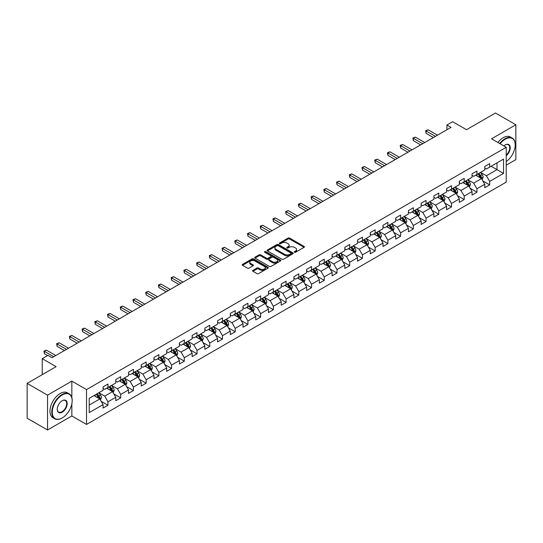 <?xml version="1.0" encoding="UTF-8"?>
<svg xmlns="http://www.w3.org/2000/svg" width="543" height="543" viewBox="0 0 543 543"><rect width="100%" height="100%" fill="white"/><g stroke="black" fill="none" stroke-linecap="round" stroke-linejoin="round"><path stroke-width="0.81" d="M294.442 252.257A0.794 0.455 0 0 0 295.562 252.257L304.066 247.343A1.134 0.652 0 0 0 304.399 246.882A1.134 0.652 0 0 0 304.066 246.42L289.657 238.099A1.134 0.652 0 0 0 288.055 238.099L279.55 243.013A0.794 0.455 0 0 0 280.67 243.658L281.769 243.02A3.625 2.091 0 0 1 286.894 243.02L288.095 243.719A3.625 2.091 0 0 1 289.154 245.192A3.625 2.091 0 0 1 288.095 246.671L286.996 247.309A0.794 0.455 0 0 0 288.116 247.954L289.215 247.323A3.625 2.091 0 0 1 294.34 247.323L295.541 248.015A3.625 2.091 0 0 1 296.6 249.495A3.625 2.091 0 0 1 295.541 250.975L294.442 251.606A0.794 0.455 0 0 0 294.442 252.257L294.442 251.606M252.909 270.36A1.134 0.652 0 0 0 252.583 270.821A1.134 0.652 0 0 0 252.909 271.283L256.954 273.618A1.134 0.652 0 0 0 258.556 273.618L268.004 268.167A1.134 0.652 0 0 0 268.337 267.706A1.134 0.652 0 0 0 268.004 267.244L253.595 258.923A1.134 0.652 0 0 0 251.993 258.923L242.545 264.373A1.134 0.652 0 0 0 242.212 264.835A1.134 0.652 0 0 0 242.545 265.303L247.432 268.12A1.134 0.652 0 0 0 249.027 268.12L253.072 265.785A1.134 0.652 0 0 0 253.405 265.323A1.134 0.652 0 0 0 253.072 264.862L250.649 263.464A3.027 1.751 0 0 1 249.766 262.228A3.027 1.751 0 0 1 251.633 260.613A3.027 1.751 0 0 1 254.932 260.993L264.421 266.47A3.027 1.751 0 0 1 265.31 267.706A3.027 1.751 0 0 1 263.436 269.321A3.027 1.751 0 0 1 260.138 268.941L258.556 268.025A1.134 0.652 0 0 0 256.954 268.025L252.909 270.36L252.909 271.283M506.225 165.174L515.85 159.622L515.85 124.775L495.46 113.005L466.505 129.716L452.645 121.713L446.93 125.012L451.009 127.367L52.026 357.715L47.947 355.36L42.239 358.658L42.239 374.67M71.846 397.659L71.846 381.118L47.54 395.155L27.15 383.378L56.105 366.661L42.239 358.658M71.846 381.118L86.527 389.596L506.225 147.282L506.225 182.129L86.527 424.443L86.527 389.596M515.85 124.775L491.544 138.804L506.225 147.282M281.851 259.249A1.134 0.652 0 0 0 283.453 259.249L292.901 253.791A1.134 0.652 0 0 0 293.234 253.33A1.134 0.652 0 0 0 292.901 252.868L278.491 244.547A1.134 0.652 0 0 0 276.889 244.547L267.441 250.004A1.134 0.652 0 0 0 267.108 250.466A1.134 0.652 0 0 0 267.441 250.927L281.851 259.249M264.998 252.427A0.794 0.455 0 0 1 265.798 252.536L265.798 251.599L280.453 260.056A1.134 0.652 0 0 1 280.785 260.518A1.134 0.652 0 0 1 280.453 260.979L271.005 266.43A1.134 0.652 0 0 1 269.403 266.43L254.993 258.115L259.038 255.794L259.038 254.857L254.993 257.192A1.134 0.652 0 0 0 254.66 257.654A1.134 0.652 0 0 0 254.993 258.115L254.993 257.192M259.038 255.794A1.134 0.652 0 0 1 260.64 255.794L260.64 254.857A1.134 0.652 0 0 0 259.038 254.857M260.64 254.857L266.484 258.23A1.134 0.652 0 0 0 268.086 258.23L270.767 256.683A1.134 0.652 0 0 0 271.1 256.221A1.134 0.652 0 0 0 270.767 255.753L264.679 252.244A0.794 0.455 0 0 1 265.798 251.599M47.54 395.155L47.54 429.995L27.15 418.225L27.15 383.378M101.168 401.297L107.976 405.227L107.976 401.793L115.802 397.272L115.802 400.707L120.695 397.883L120.695 394.449L128.528 389.928L128.528 393.363L133.422 390.539L133.422 387.098L141.248 382.577L141.248 386.019L146.142 383.195L146.142 379.754L153.974 375.233L153.974 378.675L158.868 375.844L158.868 372.41L166.694 367.889L166.694 371.324L171.588 368.5L171.588 365.066L179.421 360.545L179.421 363.98L184.315 361.156L184.315 357.715L192.141 353.194L192.141 356.636L197.034 353.812L197.034 350.371L204.867 345.85L204.867 349.292L209.761 346.461L209.761 343.027L217.587 338.506L217.587 341.941L222.481 339.117L222.481 335.683L230.313 331.162L230.313 334.597L235.207 331.773L235.207 328.332L243.033 323.811L243.033 327.253L247.927 324.429L247.927 320.988L255.76 316.467L255.76 319.908L260.654 317.078L260.654 313.644L268.48 309.123L268.48 312.558L273.373 309.734L273.373 306.3L281.206 301.779L281.206 305.214L286.1 302.39L286.1 298.955L293.926 294.435L293.926 297.869L298.82 295.046L298.82 291.605L306.652 287.084L306.652 290.525L311.546 287.695L311.546 284.26L319.372 279.74L319.372 283.174L324.266 280.351L324.266 276.916L332.099 272.396L332.099 275.83L336.993 273.007L336.993 269.572L344.819 265.052L344.819 268.486L349.712 265.663L349.712 262.221L357.545 257.701L357.545 261.142L362.439 258.319L362.439 254.877L370.265 250.357L370.265 253.798L375.159 250.968L375.159 247.533L382.991 243.013L382.991 246.447L387.885 243.624L387.885 240.189L395.711 235.669L395.711 239.103L400.605 236.28L400.605 232.838L408.438 228.318L408.438 231.759L413.332 228.936L413.332 225.494L421.158 220.974L421.158 224.415L426.051 221.585L426.051 218.15L433.884 213.63L433.884 217.064L438.778 214.241L438.778 210.806L446.604 206.286L446.604 209.72L451.498 206.897L451.498 203.455L459.33 198.942L459.33 202.376L464.224 199.552L464.224 196.111L472.05 191.591L472.05 195.032L476.944 192.202L476.944 188.767L484.777 184.247L484.777 187.681L489.671 184.858L489.671 181.423L503.537 173.414L503.537 159.099L497.008 162.866L497.008 169.647L503.537 173.414M107.976 405.227L103.082 408.051L103.082 404.616L89.215 412.619L89.215 398.304L103.082 390.302L103.082 386.867L107.976 384.037L107.976 387.478L115.802 382.958L115.802 379.516L120.695 376.693L120.695 380.134L128.528 375.613L128.528 372.172L133.422 369.349L133.422 372.783L141.248 368.263L141.248 364.828L146.142 362.005L146.142 365.439L153.974 360.919L153.974 357.484L158.868 354.654L158.868 358.095L166.694 353.574L166.694 350.133L171.588 347.31L171.588 350.751L179.421 346.23L179.421 342.789L184.315 339.966L184.315 343.4L192.141 338.88L192.141 335.445L197.034 332.621L197.034 336.056L204.867 331.535L204.867 328.101L209.761 325.271L209.761 328.712L217.587 324.191L217.587 320.75L222.481 317.926L222.481 321.368L230.313 316.847L230.313 313.406L235.207 310.582L235.207 314.017L243.033 309.496L243.033 306.062L247.927 303.238L247.927 306.673L255.76 302.152L255.76 298.718L260.654 295.894L260.654 299.329L268.48 294.808L268.48 291.374L273.373 288.543L273.373 291.985L281.206 287.464L281.206 284.023L286.1 281.199L286.1 284.641L293.926 280.12L293.926 276.679L298.82 273.855L298.82 277.29L306.652 272.769L306.652 269.335L311.546 266.511L311.546 269.946L319.372 265.425L319.372 261.991L324.266 259.16L324.266 262.602L332.099 258.081L332.099 254.64L336.993 251.816L336.993 255.258L344.819 250.737L344.819 247.296L349.712 244.472L349.712 247.907L357.545 243.386L357.545 239.952L362.439 237.128L362.439 240.563L370.265 236.042L370.265 232.608L375.159 229.777L375.159 233.219L382.991 228.698L382.991 225.257L387.885 222.433L387.885 225.874L395.711 221.354L395.711 217.913L400.605 215.089L400.605 218.524L408.438 214.003L408.438 210.569L413.332 207.745L413.332 211.179L421.158 206.659L421.158 203.225L426.051 200.401L426.051 203.835L433.884 199.315L433.884 195.88L438.778 193.05L438.778 196.491L446.604 191.971L446.604 188.53L451.498 185.706L451.498 189.14L459.33 184.627L459.33 181.186L464.224 178.362L464.224 181.796L472.05 177.276L472.05 173.841L476.944 171.018L476.944 174.452L484.777 169.932L484.777 166.497L489.671 163.667L489.671 167.108L503.537 159.099M106.672 388.231L112.544 391.618L104.711 396.139L98.84 392.752M103.082 388.421L104.711 389.358L107.976 387.478M104.711 396.139L107.976 401.793M112.544 391.618L115.802 397.272M119.392 380.887L125.263 384.274L117.437 388.795L111.566 385.408M115.802 381.071L117.437 382.014L120.695 380.134M117.437 388.795L120.695 394.449M125.263 384.274L128.528 389.928M132.119 373.536L137.99 376.93L130.157 381.451L124.286 378.057M128.528 373.727L130.157 374.67L133.422 372.783M130.157 381.451L133.422 387.098M137.99 376.93L141.248 382.577M144.838 366.192L150.71 369.586L142.884 374.107L137.012 370.713M141.248 366.382L142.884 367.326L146.142 365.439M142.884 374.107L146.142 379.754M150.71 369.586L153.974 375.233M157.565 358.848L163.436 362.235L155.603 366.756L149.732 363.369M153.974 359.038L155.603 359.975L158.868 358.095M155.603 366.756L158.868 372.41M163.436 362.235L166.694 367.889M170.285 351.504L176.156 354.891L168.33 359.412L162.459 356.025M166.694 351.688L168.33 352.631L171.588 350.751M168.33 359.412L171.588 365.066M176.156 354.891L179.421 360.545M183.011 344.153L188.883 347.547L181.05 352.068L175.179 348.674M179.421 344.343L181.05 345.287L184.315 343.4M181.05 352.068L184.315 357.715M188.883 347.547L192.141 353.194M195.731 336.809L201.602 340.203L193.776 344.724L187.905 341.33M192.141 336.999L193.776 337.943L197.034 336.056M193.776 344.724L197.034 350.371M201.602 340.203L204.867 345.85M208.458 329.465L214.329 332.852L206.496 337.373L200.625 333.986M204.867 329.655L206.496 330.592L209.761 328.712M206.496 337.373L209.761 343.027M214.329 332.852L217.587 338.506M221.177 322.121L227.049 325.508L219.223 330.029L213.351 326.642M217.587 322.304L219.223 323.248L222.481 321.368M219.223 330.029L222.481 335.683M227.049 325.508L230.313 331.162M233.904 314.77L239.775 318.164L231.942 322.685L226.071 319.291M230.313 314.96L231.942 315.904L235.207 314.017M231.942 322.685L235.207 328.332M239.775 318.164L243.033 323.811M246.624 307.426L252.495 310.82L244.669 315.34L238.798 311.947M243.033 307.616L244.669 308.56L247.927 306.673M244.669 315.34L247.927 320.988M252.495 310.82L255.76 316.467M259.35 300.082L265.222 303.469L257.389 307.99L251.518 304.603M255.76 300.272L257.389 301.209L260.654 299.329M257.389 307.99L260.654 313.644M265.222 303.469L268.48 309.123M272.07 292.738L277.941 296.125L270.115 300.646L264.244 297.259M268.48 292.928L270.115 293.865L273.373 291.985M270.115 300.646L273.373 306.3M277.941 296.125L281.206 301.779M284.797 285.394L290.668 288.781L282.835 293.301L276.964 289.914M281.206 285.577L282.835 286.521L286.1 284.641M282.835 293.301L286.1 298.955M290.668 288.781L293.926 294.435M297.516 278.043L303.388 281.437L295.562 285.957L289.69 282.564M293.926 278.233L295.562 279.177L298.82 277.29M295.562 285.957L298.82 291.605M303.388 281.437L306.652 287.084M310.243 270.699L316.114 274.093L308.281 278.613L302.41 275.22M306.652 270.889L308.281 271.833L311.546 269.946M308.281 278.613L311.546 284.26M316.114 274.093L319.372 279.74M322.963 263.355L328.834 266.742L321.008 271.262L315.137 267.875M319.372 263.545L321.008 264.482L324.266 262.602M321.008 271.262L324.266 276.916M328.834 266.742L332.099 272.396M335.689 256.011L341.561 259.398L333.728 263.918L327.857 260.531M332.099 256.194L333.728 257.138L336.993 255.258M333.728 263.918L336.993 269.572M341.561 259.398L344.819 265.052M348.409 248.66L354.28 252.054L346.454 256.574L340.583 253.181M344.819 248.85L346.454 249.794L349.712 247.907M346.454 256.574L349.712 262.221M354.28 252.054L357.545 257.701M361.136 241.316L367.007 244.71L359.174 249.23L353.303 245.836M357.545 241.506L359.174 242.449L362.439 240.563M359.174 249.23L362.439 254.877M367.007 244.71L370.265 250.357M373.855 233.972L379.727 237.359L371.901 241.879L366.03 238.492M370.265 234.162L371.901 235.099L375.159 233.219M371.901 241.879L375.159 247.533M379.727 237.359L382.991 243.013M386.582 226.628L392.453 230.015L384.62 234.535L378.749 231.148M382.991 226.811L384.62 227.755L387.885 225.874M384.62 234.535L387.885 240.189M392.453 230.015L395.711 235.669M399.302 219.277L405.173 222.671L397.347 227.191L391.476 223.797M395.711 219.467L397.347 220.41L400.605 218.524M397.347 227.191L400.605 232.838M405.173 222.671L408.438 228.318M412.028 211.933L417.9 215.327L410.067 219.847L404.196 216.453M408.438 212.123L410.067 213.066L413.332 211.179M410.067 219.847L413.332 225.494M417.9 215.327L421.158 220.974M424.748 204.589L430.619 207.976L422.793 212.496L416.922 209.109M421.158 204.779L422.793 205.716L426.051 203.835M422.793 212.496L426.051 218.15M430.619 207.976L433.884 213.63M437.475 197.245L443.346 200.632L435.513 205.152L429.642 201.765M433.884 197.428L435.513 198.371L438.778 196.491M435.513 205.152L438.778 210.806M443.346 200.632L446.604 206.286M450.195 189.901L456.066 193.288L448.24 197.808L442.369 194.414M446.604 190.084L448.24 191.027L451.498 189.14M448.24 197.808L451.498 203.455M456.066 193.288L459.33 198.942M462.921 182.55L468.792 185.944L460.959 190.464L455.088 187.07M459.33 182.74L460.959 183.683L464.224 181.796M460.959 190.464L464.224 196.111M468.792 185.944L472.05 191.591M475.641 175.206L481.512 178.599L473.686 183.12L467.815 179.726M472.05 175.396L473.686 176.339L476.944 174.452M473.686 183.12L476.944 188.767M481.512 178.599L484.777 184.247M491.137 166.26L497.008 169.647L486.406 175.769L480.535 172.382M484.777 168.052L486.406 168.988L489.671 167.108M486.406 175.769L489.671 181.423M47.54 429.995L71.846 415.965L86.527 424.443M446.93 125.012L446.93 129.716M89.215 405.085L99.817 398.969L93.946 395.575M99.817 398.969L103.082 404.616M482.863 180.928L489.671 184.858M470.136 188.272L476.944 192.202M457.416 195.616L464.224 199.552M444.69 202.967L451.498 206.897M431.97 210.311L438.778 214.241M419.244 217.655L426.051 221.585M406.524 224.999L413.332 228.936M393.797 232.35L400.605 236.28M381.077 239.694L387.885 243.624M368.351 247.038L375.159 250.968M355.631 254.382L362.439 258.319M342.904 261.733L349.712 265.663M330.185 269.077L336.993 273.007M317.458 276.421L324.266 280.351M304.738 283.765L311.546 287.695M292.012 291.109L298.82 295.046M279.292 298.46L286.1 302.39M266.565 305.804L273.373 309.734M253.846 313.148L260.654 317.078M241.119 320.492L247.927 324.429M228.399 327.843L235.207 331.773M215.673 335.187L222.481 339.117M202.953 342.531L209.761 346.461M190.226 349.875L197.034 353.812M177.507 357.226L184.315 361.156M164.78 364.57L171.588 368.5M152.06 371.914L158.868 375.844M139.334 379.258L146.142 383.195M126.614 386.602L133.422 390.539M113.887 393.953L120.695 397.883M71.846 415.965L71.846 403.816M294.761 252.366L295.541 251.911A3.625 2.091 0 0 0 296.6 250.432L296.6 249.495M289.154 245.192L289.154 246.135A3.625 2.091 0 0 1 288.095 247.615L287.315 248.07M304.053 247.35L289.657 239.042A1.134 0.652 0 0 0 288.055 239.042L279.869 243.766M292.887 253.798L278.491 245.49A1.134 0.652 0 0 0 276.889 245.49L267.455 250.934M290.899 253.656A0.794 0.455 0 0 0 290.899 253.004L278.247 245.701A0.794 0.455 0 0 0 277.127 245.701L275.966 246.373A3.625 2.091 0 0 0 274.907 247.852A3.625 2.091 0 0 0 275.966 249.332L284.613 254.321A3.625 2.091 0 0 0 289.738 254.321L290.899 253.656L290.899 254.592A0.794 0.455 0 0 0 291.129 254.273L291.129 253.33M274.907 247.852L274.907 248.796A3.625 2.091 0 0 0 275.966 250.275L275.966 249.332M290.899 254.592L289.738 255.264A3.625 2.091 0 0 1 284.613 255.264L275.966 250.275M260.64 255.794L266.484 259.167A1.134 0.652 0 0 0 268.086 259.167L270.767 257.62A1.134 0.652 0 0 0 271.1 257.158L271.1 256.221M265.798 252.536L280.439 260.986M272.545 261.733A3.027 1.751 0 0 0 275.844 262.106A3.027 1.751 0 0 0 277.717 260.491A3.027 1.751 0 0 0 276.828 259.255L273.489 257.328A1.134 0.652 0 0 0 271.887 257.328L269.206 258.875A1.134 0.652 0 0 0 268.873 259.337A1.134 0.652 0 0 0 269.206 259.798L272.545 261.733L272.545 262.669A3.027 1.751 0 0 0 275.844 263.05A3.027 1.751 0 0 0 277.717 261.434L277.717 260.491M268.873 259.337L268.873 260.28A1.134 0.652 0 0 0 269.206 260.742L269.206 259.798M272.545 262.669L269.206 260.742M265.31 267.706L265.31 268.642A3.027 1.751 0 0 1 263.436 270.258A3.027 1.751 0 0 1 260.138 269.885L258.556 268.968A1.134 0.652 0 0 0 256.954 268.968L252.929 271.296M249.766 262.228L249.766 263.165A3.027 1.751 0 0 0 250.649 264.407L250.649 263.464M253.072 264.862L253.072 265.785L250.649 264.407M268.004 267.244L268.004 268.167L253.595 259.866A1.134 0.652 0 0 0 251.993 259.866L242.558 265.31M482.157 179.713L483.127 177.269A3.054 1.765 -120 0 0 482.15 174.663L480.467 172.416M477.535 176.299L476.394 174.771M477.942 173.875L479.625 176.122A3.054 1.765 60 0 1 480.501 177.961L481.478 177.398A3.054 1.765 -120 0 0 480.603 175.559L478.919 173.312M478.152 173.753L480.019 176.251A1.554 0.896 60 0 1 480.304 176.719L481.478 177.398M435.432 136.361L426.079 130.958L428.115 129.784L437.475 135.18M433.395 137.535L426.079 133.313L426.079 130.958L425.631 130.7L428.115 129.784M426.079 133.313L425.631 130.7M506.225 161.542A14.07 8.125 120 0 0 515.198 144.927A14.07 8.125 120 0 0 505.248 139.184A14.07 8.125 120 0 0 500.137 143.766M499.716 143.522A14.417 8.321 -60 0 1 505.004 138.757A14.417 8.321 -60 0 1 512.212 138.044A14.417 8.321 -60 0 1 515.198 144.648A14.417 8.321 -60 0 1 515.198 144.791M503.89 145.931A7.039 4.059 -60 0 1 505.248 144.927L505.248 144.927A7.039 4.059 -60 0 1 510.196 147.248A7.039 4.059 -60 0 1 506.225 155.739M497.917 142.49A14.417 8.321 -60 0 1 503.212 137.725A14.417 8.321 -60 0 1 510.42 137.012L512.212 138.044M506.225 155.101A6.692 3.862 120 0 0 509.572 149.311A6.692 3.862 120 0 0 508.35 144.737A6.692 3.862 120 0 0 505.126 145.001M61.977 418.083L62.221 417.94A14.07 8.125 120 0 0 72.171 400.707A14.07 8.125 120 0 0 62.221 394.965A14.07 8.125 120 0 0 52.271 412.198A14.07 8.125 120 0 0 62.221 417.94L61.977 418.083A14.417 8.321 -60 0 1 54.768 418.796A14.417 8.321 -60 0 1 52.556 407.243A14.417 8.321 -60 0 1 61.977 394.537A14.417 8.321 -60 0 1 69.185 393.824A14.417 8.321 -60 0 1 72.171 400.429A14.417 8.321 -60 0 1 72.171 400.571M62.221 412.198A7.039 4.059 -60 0 1 57.246 409.327A7.039 4.059 -60 0 1 62.221 400.707L62.221 400.707A7.039 4.059 -60 0 1 67.196 403.578A7.039 4.059 -60 0 1 62.221 412.198M57.246 409.184A6.692 3.862 120 0 0 58.63 412.103A6.692 3.862 120 0 0 61.977 411.77A6.692 3.862 120 0 0 66.348 405.879A6.692 3.862 120 0 0 65.323 400.517A6.692 3.862 120 0 0 62.099 400.782M54.768 418.796L52.97 417.764A14.417 8.321 -60 0 1 50.764 406.212A14.417 8.321 -60 0 1 60.178 393.505A14.417 8.321 -60 0 1 67.393 392.793L69.185 393.824M469.437 187.057L470.408 184.613A3.054 1.765 -120 0 0 469.43 182.014L467.747 179.767M464.815 183.643L463.668 182.115M465.215 181.226L466.899 183.473A3.054 1.765 60 0 1 467.774 185.312L468.758 184.742A3.054 1.765 -120 0 0 467.883 182.903L466.199 180.656M465.432 181.104L467.299 183.595A1.554 0.896 60 0 1 467.584 184.063L468.758 184.742M456.711 194.401L457.681 191.957A3.054 1.765 -120 0 0 456.704 189.358L455.02 187.111M452.088 190.993L450.948 189.466M452.495 188.57L454.179 190.817A3.054 1.765 60 0 1 455.054 192.656L456.032 192.093A3.054 1.765 -120 0 0 455.156 190.254L453.473 188.007M452.706 188.448L454.572 190.939A1.554 0.896 60 0 1 454.858 191.414L456.032 192.093M422.712 143.705L413.352 138.302L415.395 137.128L424.748 142.524M420.669 144.879L413.352 140.657L413.352 138.302L412.904 138.044L415.395 137.128M413.352 140.657L412.904 138.044M409.985 151.049L400.632 145.646L402.668 144.472L412.028 149.875M407.949 152.23L400.632 148.001L400.632 145.646L400.184 145.388L402.668 144.472M400.632 148.001L400.184 145.388M443.991 201.752L444.961 199.308A3.054 1.765 -120 0 0 443.984 196.702L442.301 194.455M439.368 198.338L438.221 196.81M439.769 195.914L441.452 198.161A3.054 1.765 60 0 1 442.328 200L443.312 199.437A3.054 1.765 -120 0 0 442.436 197.598L440.753 195.351M439.986 195.792L441.853 198.283A1.554 0.896 60 0 1 442.138 198.758L443.312 199.437M431.264 209.096L432.235 206.652A3.054 1.765 -120 0 0 431.257 204.046L429.574 201.799M426.642 205.682L425.502 204.154M427.049 203.258L428.732 205.505A3.054 1.765 60 0 1 429.608 207.345L430.585 206.781A3.054 1.765 -120 0 0 429.71 204.942L428.027 202.695M427.26 203.136L429.126 205.634A1.554 0.896 60 0 1 429.411 206.102L430.585 206.781M418.544 216.44L419.515 213.996A3.054 1.765 -120 0 0 418.538 211.397L416.854 209.15M413.922 213.026L412.775 211.499M414.323 210.609L416.006 212.856A3.054 1.765 60 0 1 416.881 214.689L417.866 214.125A3.054 1.765 -120 0 0 416.99 212.286L415.307 210.039M414.54 210.48L416.406 212.978A1.554 0.896 60 0 1 416.691 213.447L417.866 214.125M397.266 158.393L387.906 152.997L389.949 151.816L399.302 157.219M395.223 159.574L387.906 155.352L387.906 152.997L387.458 152.739L389.949 151.816M387.906 155.352L387.458 152.739M384.539 165.744L375.186 160.341L377.222 159.16L386.582 164.563M382.503 166.918L375.186 162.696L375.186 160.341L374.738 160.083L377.222 159.16M375.186 162.696L374.738 160.083M371.819 173.088L362.459 167.685L364.502 166.511L373.855 171.907M369.776 174.262L362.459 170.04L362.459 167.685L362.011 167.427L364.502 166.511M362.459 170.04L362.011 167.427M359.093 180.432L349.74 175.029L351.776 173.855L361.136 179.258M357.056 181.613L349.74 177.385L349.74 175.029L349.292 174.771L351.776 173.855M349.74 177.385L349.292 174.771M346.373 187.776L337.013 182.38L339.056 181.199L348.409 186.602M344.33 188.957L337.013 184.729L337.013 182.38L336.565 182.115L339.056 181.199M337.013 184.729L336.565 182.115M333.646 195.127L324.293 189.724L326.329 188.543L335.689 193.946M331.61 196.301L324.293 192.079L324.293 189.724L323.845 189.466L326.329 188.543M324.293 192.079L323.845 189.466M320.927 202.471L311.567 197.068L313.61 195.894L322.963 201.29M318.884 203.645L311.567 199.424L311.567 197.068L311.119 196.81L313.61 195.894M311.567 199.424L311.119 196.81M308.2 209.815L298.847 204.412L300.883 203.238L310.243 208.641M306.164 210.989L298.847 206.768L298.847 204.412L298.399 204.154L300.883 203.238M298.847 206.768L298.399 204.154M295.48 217.159L286.12 211.763L288.163 210.582L297.516 215.985M293.437 218.34L286.12 214.112L286.12 211.763L285.672 211.499L288.163 210.582M286.12 214.112L285.672 211.499M282.754 224.503L273.4 219.107L275.437 217.926L284.797 223.329M280.717 225.684L273.4 221.463L273.4 219.107L272.953 218.849L275.437 217.926M273.4 221.463L272.953 218.849M270.034 231.854L260.674 226.451L262.717 225.277L272.07 230.673M267.991 233.028L260.674 228.807L260.674 226.451L260.226 226.193L262.717 225.277M260.674 228.807L260.226 226.193M257.307 239.198L247.954 233.795L249.99 232.621L259.35 238.017M255.271 240.373L247.954 236.151L247.954 233.795L247.506 233.538L249.99 232.621M247.954 236.151L247.506 233.538M244.588 246.542L235.228 241.14L237.271 239.965L246.624 245.368M242.545 247.723L235.228 243.495L235.228 241.14L234.78 240.882L237.271 239.965M235.228 243.495L234.78 240.882M231.861 253.886L222.508 248.49L224.544 247.309L233.904 252.712M229.825 255.067L222.508 250.846L222.508 248.49L222.06 248.232L224.544 247.309M222.508 250.846L222.06 248.232M219.141 261.237L209.781 255.834L211.824 254.653L221.177 260.056M217.098 262.412L209.781 258.19L209.781 255.834L209.333 255.577L211.824 254.653M209.781 258.19L209.333 255.577M206.415 268.581L197.061 263.179L199.098 262.004L208.458 267.4M204.378 269.756L197.061 265.534L197.061 263.179L196.614 262.921L199.098 262.004M197.061 265.534L196.614 262.921M193.695 275.925L184.335 270.523L186.378 269.348L195.731 274.751M191.652 277.106L184.335 272.878L184.335 270.523L183.887 270.265L186.378 269.348M184.335 272.878L183.887 270.265M180.968 283.27L171.615 277.873L173.651 276.692L183.011 282.095M178.932 284.451L171.615 280.222L171.615 277.873L171.167 277.609L173.651 276.692M171.615 280.222L171.167 277.609M168.249 290.62L158.889 285.218L160.932 284.037L170.285 289.439M166.206 291.795L158.889 287.573L158.889 285.218L158.441 284.96L160.932 284.037M158.889 287.573L158.441 284.96M405.818 223.784L406.788 221.34A3.054 1.765 -120 0 0 405.811 218.741L404.128 216.494M401.196 220.377L400.055 218.849M401.603 217.953L403.286 220.2A3.054 1.765 60 0 1 404.162 222.039L405.139 221.469A3.054 1.765 -120 0 0 404.264 219.637L402.58 217.39M401.813 217.831L403.68 220.322A1.554 0.896 60 0 1 403.965 220.797L405.139 221.469M393.098 231.135L394.069 228.691A3.054 1.765 -120 0 0 393.091 226.085L391.408 223.838M388.476 227.721L387.329 226.193M388.876 225.297L390.56 227.544A3.054 1.765 60 0 1 391.435 229.384L392.419 228.82A3.054 1.765 -120 0 0 391.544 226.981L389.86 224.734M389.093 225.175L390.96 227.666A1.554 0.896 60 0 1 391.245 228.141L392.419 228.82M380.371 238.479L381.342 236.035A3.054 1.765 -120 0 0 380.365 233.429L378.681 231.182M375.749 235.065L374.609 233.538M376.156 232.642L377.84 234.888A3.054 1.765 60 0 1 378.715 236.728L379.693 236.164A3.054 1.765 -120 0 0 378.817 234.325L377.134 232.078M376.367 232.519L378.233 235.01A1.554 0.896 60 0 1 378.519 235.486L379.693 236.164M367.652 245.823L368.622 243.379A3.054 1.765 -120 0 0 367.645 240.78L365.962 238.526M363.029 242.409L361.882 240.882M363.43 239.992L365.113 242.239A3.054 1.765 60 0 1 365.989 244.072L366.973 243.508A3.054 1.765 -120 0 0 366.097 241.669L364.414 239.422M363.647 239.863L365.514 242.361A1.554 0.896 60 0 1 365.799 242.83L366.973 243.508M354.925 253.167L355.896 250.723A3.054 1.765 -120 0 0 354.918 248.124L353.235 245.877M350.303 249.753L349.163 248.232M350.71 247.336L352.393 249.583A3.054 1.765 60 0 1 353.269 251.423L354.246 250.852A3.054 1.765 -120 0 0 353.371 249.02L351.688 246.766M350.921 247.214L352.787 249.705A1.554 0.896 60 0 1 353.072 250.18L354.246 250.852M342.205 260.518L343.176 258.068A3.054 1.765 -120 0 0 342.199 255.468L340.515 253.221M337.583 257.104L336.436 255.577M337.984 254.681L339.667 256.927A3.054 1.765 60 0 1 340.542 258.767L341.527 258.203A3.054 1.765 -120 0 0 340.651 256.364L338.968 254.117M338.201 254.558L340.067 257.049A1.554 0.896 60 0 1 340.352 257.525L341.527 258.203M329.479 267.862L330.449 265.418A3.054 1.765 -120 0 0 329.472 262.812L327.789 260.565M324.857 264.448L323.716 262.921M325.264 262.025L326.947 264.271A3.054 1.765 60 0 1 327.823 266.111L328.8 265.547A3.054 1.765 -120 0 0 327.924 263.708L326.241 261.461M325.474 261.902L327.341 264.393A1.554 0.896 60 0 1 327.626 264.869L328.8 265.547M316.759 275.206L317.73 272.762A3.054 1.765 -120 0 0 316.752 270.156L315.069 267.909M312.137 271.792L310.99 270.265M312.537 269.369L314.221 271.622A3.054 1.765 60 0 1 315.096 273.455L316.08 272.891A3.054 1.765 -120 0 0 315.205 271.052L313.521 268.805M312.754 269.247L314.621 271.744A1.554 0.896 60 0 1 314.906 272.213L316.08 272.891M304.032 282.55L305.003 280.107A3.054 1.765 -120 0 0 304.026 277.507L302.342 275.26M299.41 279.136L298.27 277.609M299.817 276.72L301.501 278.966A3.054 1.765 60 0 1 302.376 280.806L303.354 280.236A3.054 1.765 -120 0 0 302.478 278.396L300.795 276.149M300.028 276.597L301.894 279.088A1.554 0.896 60 0 1 302.179 279.564L303.354 280.236M291.313 289.894L292.283 287.451A3.054 1.765 -120 0 0 291.306 284.851L289.623 282.604M286.69 286.487L285.543 284.96M287.091 284.064L288.774 286.31A3.054 1.765 60 0 1 289.65 288.15L290.634 287.586A3.054 1.765 -120 0 0 289.758 285.747L288.075 283.5M287.308 283.941L289.175 286.433A1.554 0.896 60 0 1 289.46 286.908L290.634 287.586M278.586 297.245L279.557 294.801A3.054 1.765 -120 0 0 278.579 292.195L276.896 289.948M273.964 293.831L272.824 292.304M274.371 291.408L276.054 293.654A3.054 1.765 60 0 1 276.93 295.494L277.907 294.93A3.054 1.765 -120 0 0 277.032 293.091L275.349 290.844M274.582 291.286L276.448 293.777A1.554 0.896 60 0 1 276.733 294.252L277.907 294.93M265.866 304.589L266.837 302.146A3.054 1.765 -120 0 0 265.86 299.539L264.176 297.292M261.244 301.175L260.097 299.648M261.645 298.752L263.328 300.998A3.054 1.765 60 0 1 264.203 302.838L265.188 302.275A3.054 1.765 -120 0 0 264.312 300.435L262.629 298.188M261.862 298.63L263.728 301.127A1.554 0.896 60 0 1 264.013 301.596L265.188 302.275M253.14 311.933L254.11 309.49A3.054 1.765 -120 0 0 253.133 306.89L251.45 304.643M248.518 308.519L247.377 306.992M248.925 306.103L250.608 308.349A3.054 1.765 60 0 1 251.484 310.189L252.461 309.619A3.054 1.765 -120 0 0 251.585 307.779L249.902 305.533M249.135 305.974L251.002 308.472A1.554 0.896 60 0 1 251.287 308.94L252.461 309.619M240.42 319.277L241.391 316.834A3.054 1.765 -120 0 0 240.413 314.234L238.73 311.987M235.798 315.87L234.651 314.343M236.198 313.447L237.882 315.693A3.054 1.765 60 0 1 238.757 317.533L239.741 316.963A3.054 1.765 -120 0 0 238.866 315.13L237.182 312.883M236.415 313.325L238.282 315.816A1.554 0.896 60 0 1 238.567 316.291L239.741 316.963M227.693 326.628L228.664 324.185A3.054 1.765 -120 0 0 227.687 321.578L226.003 319.332M223.071 323.214L221.931 321.687M223.478 320.791L225.162 323.037A3.054 1.765 60 0 1 226.037 324.877L227.015 324.314A3.054 1.765 -120 0 0 226.139 322.474L224.456 320.227M223.689 320.669L225.555 323.16A1.554 0.896 60 0 1 225.84 323.635L227.015 324.314M214.974 333.972L215.944 331.529A3.054 1.765 -120 0 0 214.967 328.922L213.284 326.676M210.351 330.558L209.204 329.031M210.752 328.135L212.435 330.382A3.054 1.765 60 0 1 213.311 332.221L214.295 331.658A3.054 1.765 -120 0 0 213.419 329.818L211.736 327.572M210.969 328.013L212.836 330.504A1.554 0.896 60 0 1 213.121 330.979L214.295 331.658M202.247 341.316L203.218 338.873A3.054 1.765 -120 0 0 202.24 336.273L200.557 334.02M197.625 337.902L196.485 336.375M198.032 335.486L199.715 337.732A3.054 1.765 60 0 1 200.591 339.565L201.568 339.002A3.054 1.765 -120 0 0 200.693 337.162L199.009 334.916M198.243 335.357L200.109 337.855A1.554 0.896 60 0 1 200.394 338.323L201.568 339.002M189.527 348.66L190.498 346.217A3.054 1.765 -120 0 0 189.521 343.617L187.837 341.371M184.905 345.246L183.758 343.726M185.306 342.83L186.989 345.076A3.054 1.765 60 0 1 187.864 346.916L188.849 346.346A3.054 1.765 -120 0 0 187.973 344.513L186.29 342.266M185.523 342.708L187.389 345.199A1.554 0.896 60 0 1 187.674 345.674L188.849 346.346M155.522 297.964L146.169 292.562L148.205 291.387L157.565 296.783M153.486 299.139L146.169 294.917L146.169 292.562L145.721 292.304L148.205 291.387M146.169 294.917L145.721 292.304M142.802 305.309L133.442 299.906L135.485 298.731L144.838 304.134M140.759 306.483L133.442 302.261L133.442 299.906L132.994 299.648L135.485 298.731M133.442 302.261L132.994 299.648M176.801 356.011L177.771 353.561A3.054 1.765 -120 0 0 176.794 350.961L175.111 348.715M172.179 352.597L171.038 351.07M172.586 350.174L174.269 352.421A3.054 1.765 60 0 1 175.145 354.26L176.122 353.697A3.054 1.765 -120 0 0 175.246 351.857L173.563 349.611M172.796 350.052L174.663 352.543A1.554 0.896 60 0 1 174.948 353.018L176.122 353.697M130.076 312.653L120.722 307.257L122.759 306.076L132.119 311.478M128.039 313.834L120.722 309.605L120.722 307.257L120.274 306.992L122.759 306.076M120.722 309.605L120.274 306.992M164.081 363.355L165.052 360.912A3.054 1.765 -120 0 0 164.074 358.305L162.391 356.059M159.459 359.941L158.312 358.414M159.859 357.518L161.542 359.765A3.054 1.765 60 0 1 162.418 361.604L163.402 361.041A3.054 1.765 -120 0 0 162.527 359.201L160.843 356.955M160.076 357.396L161.943 359.887A1.554 0.896 60 0 1 162.228 360.362L163.402 361.041M117.356 319.997L107.996 314.601L110.039 313.42L119.392 318.822M115.313 321.178L107.996 316.956L107.996 314.601L107.548 314.343L110.039 313.42M107.996 316.956L107.548 314.343M151.354 370.699L152.325 368.256A3.054 1.765 -120 0 0 151.348 365.649L149.664 363.403M146.732 367.285L145.592 365.758M147.139 364.862L148.823 367.116A3.054 1.765 60 0 1 149.698 368.948L150.676 368.385A3.054 1.765 -120 0 0 149.8 366.545L148.117 364.299M147.35 364.74L149.216 367.238A1.554 0.896 60 0 1 149.501 367.706L150.676 368.385M104.629 327.348L95.276 321.945L97.312 320.77L106.672 326.167M102.593 328.522L95.276 324.3L95.276 321.945L94.828 321.687L97.312 320.77M95.276 324.3L94.828 321.687M138.635 378.043L139.605 375.6A3.054 1.765 -120 0 0 138.628 373L136.945 370.754M134.012 374.629L132.865 373.109M134.413 372.213L136.096 374.46A3.054 1.765 60 0 1 136.972 376.299L137.956 375.729A3.054 1.765 -120 0 0 137.08 373.896L135.397 371.643M134.63 372.091L136.497 374.582A1.554 0.896 60 0 1 136.782 375.057L137.956 375.729M91.91 334.692L82.55 329.289L84.593 328.115L93.946 333.517M89.867 335.866L82.55 331.644L82.55 329.289L82.102 329.031L84.593 328.115M82.55 331.644L82.102 329.031M125.908 385.387L126.879 382.944A3.054 1.765 -120 0 0 125.901 380.344L124.218 378.098M121.286 381.98L120.146 380.453M121.693 379.557L123.376 381.804A3.054 1.765 60 0 1 124.252 383.643L125.229 383.08A3.054 1.765 -120 0 0 124.354 381.24L122.67 378.994M121.903 379.435L123.77 381.926A1.554 0.896 60 0 1 124.055 382.401L125.229 383.08M79.183 342.036L69.83 336.633L71.866 335.459L81.226 340.861M77.147 343.217L69.83 338.988L69.83 336.633L69.382 336.375L71.866 335.459M69.83 338.988L69.382 336.375M113.188 392.738L114.159 390.295A3.054 1.765 -120 0 0 113.182 387.688L111.498 385.442M108.566 389.324L107.419 387.797M108.967 386.901L110.65 389.148A3.054 1.765 60 0 1 111.525 390.987L112.51 390.424A3.054 1.765 -120 0 0 111.634 388.584L109.951 386.338M109.184 386.779L111.05 389.27A1.554 0.896 60 0 1 111.335 389.745L112.51 390.424M66.463 349.38L57.103 343.984L59.146 342.803L68.499 348.206M64.42 350.561L57.103 346.339L57.103 343.984L56.655 343.726L59.146 342.803M57.103 346.339L56.655 343.726M100.462 400.082L101.432 397.639A3.054 1.765 -120 0 0 100.455 395.032L98.772 392.786M95.839 396.668L94.699 395.141M96.247 394.245L97.93 396.492A3.054 1.765 60 0 1 98.806 398.331L99.783 397.768A3.054 1.765 -120 0 0 98.907 395.928L97.224 393.682M96.457 394.123L98.324 396.621A1.554 0.896 60 0 1 98.609 397.089L99.783 397.768M53.737 356.731L44.383 351.328L46.42 350.147L55.78 355.55M47.621 355.55L44.383 353.683L44.383 351.328L43.935 351.07L46.42 350.147M44.383 353.683L43.935 351.07M295.541 251.911L295.541 250.975M286.996 247.954L286.996 247.309M288.095 247.615L288.095 246.671M279.55 243.658L279.55 243.013M288.055 239.042L288.055 238.099M289.657 239.042L289.657 238.099M304.066 247.343L304.066 246.42M267.441 250.927L267.441 250.004M276.889 245.49L276.889 244.547M278.491 245.49L278.491 244.547M292.901 253.791L292.901 252.868M284.613 255.264L284.613 254.321M289.738 255.264L289.738 254.321M266.484 259.167L266.484 258.23M268.086 259.167L268.086 258.23M270.767 257.62L270.767 256.683M280.453 260.979L280.453 260.056M256.954 268.968L256.954 268.025M258.556 268.968L258.556 268.025M260.138 269.885L260.138 268.941M242.545 265.303L242.545 264.373M251.993 259.866L251.993 258.923M253.595 259.866L253.595 258.923M481.213 178.423L483.107 177.33M480.603 175.559L482.15 174.663M478.431 176.814L479.625 176.122M468.487 185.767L470.387 184.674M467.883 182.903L469.43 182.014M465.704 184.158L466.899 183.473M455.767 193.111L457.661 192.018M455.156 190.254L456.704 189.358M452.984 191.509L454.179 190.817M443.04 200.462L444.941 199.362M442.436 197.598L443.984 196.702M440.258 198.853L441.452 198.161M430.321 207.806L432.214 206.713M429.71 204.942L431.257 204.046M427.538 206.197L428.732 205.505M417.594 215.15L419.495 214.057M416.99 212.286L418.538 211.397M414.811 213.542L416.006 212.856M404.874 222.494L406.768 221.401M404.264 219.637L405.811 218.741M402.091 220.892L403.286 220.2M392.148 229.845L394.048 228.746M391.544 226.981L393.091 226.085M389.365 228.236L390.56 227.544M379.428 237.189L381.322 236.09M378.817 234.325L380.365 233.429M376.645 235.581L377.84 234.888M366.701 244.533L368.602 243.44M366.097 241.669L367.645 240.78M363.919 242.925L365.113 242.239M353.982 251.877L355.875 250.785M353.371 249.02L354.918 248.124M351.199 250.269L352.393 249.583M341.255 259.221L343.156 258.129M340.651 256.364L342.199 255.468M338.472 257.62L339.667 256.927M328.535 266.572L330.429 265.473M327.924 263.708L329.472 262.812M325.752 264.964L326.947 264.271M315.809 273.916L317.709 272.824M315.205 271.052L316.752 270.156M313.026 272.308L314.221 271.622M303.089 281.26L304.983 280.168M302.478 278.396L304.026 277.507M300.306 279.652L301.501 278.966M290.362 288.604L292.263 287.512M289.758 285.747L291.306 284.851M287.58 287.003L288.774 286.31M277.643 295.955L279.536 294.856M277.032 293.091L278.579 292.195M274.86 294.347L276.054 293.654M264.916 303.299L266.817 302.207M264.312 300.435L265.86 299.539M262.133 301.691L263.328 300.998M252.196 310.644L254.09 309.551M251.585 307.779L253.133 306.89M249.413 309.035L250.608 308.349M239.47 317.988L241.37 316.895M238.866 315.13L240.413 314.234M236.687 316.386L237.882 315.693M226.75 325.338L228.644 324.239M226.139 322.474L227.687 321.578M223.967 323.73L225.162 323.037M214.023 332.683L215.924 331.583M213.419 329.818L214.967 328.922M211.241 331.074L212.435 330.382M201.304 340.027L203.197 338.934M200.693 337.162L202.24 336.273M198.521 338.418L199.715 337.732M188.577 347.371L190.478 346.278M187.973 344.513L189.521 343.617M185.794 345.769L186.989 345.076M175.857 354.715L177.751 353.622M175.246 351.857L176.794 350.961M173.074 353.113L174.269 352.421M163.131 362.066L165.031 360.966M162.527 359.201L164.074 358.305M160.348 360.457L161.542 359.765M150.411 369.41L152.305 368.317M149.8 366.545L151.348 365.649M147.628 367.801L148.823 367.116M137.684 376.754L139.585 375.661M137.08 373.896L138.628 373M134.902 375.145L136.096 374.46M124.965 384.098L126.858 383.005M124.354 381.24L125.901 380.344M122.182 382.496L123.376 381.804M112.238 391.449L114.139 390.349M111.634 388.584L113.182 387.688M109.455 389.84L110.65 389.148M99.518 398.793L101.412 397.7M98.907 395.928L100.455 395.032M96.735 397.184L97.93 396.492"/></g></svg>
